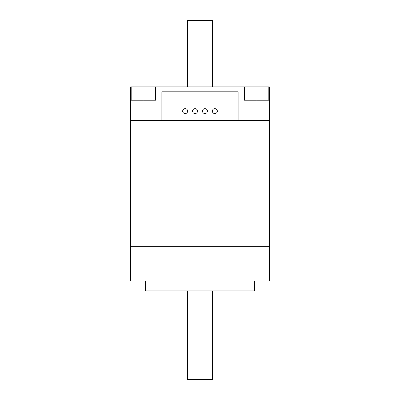 <?xml version="1.0" encoding="UTF-8"?>
<svg xmlns="http://www.w3.org/2000/svg" width="400" height="400" viewBox="0 0 400 400"><rect width="100%" height="100%" fill="white"/><g stroke="black" fill="none" stroke-linecap="round" stroke-linejoin="round"><path stroke-width="0.6" d="M244.565 100.22L244.565 86.85L244.07 86.85L244.07 100.22L269.325 100.22L269.325 86.85L256.945 86.85L256.945 120.525L269.325 120.525L238.13 120.525L256.945 120.525L256.945 246.3L269.325 246.3L130.675 246.3L256.945 246.3L256.945 280.965L130.675 280.965L130.675 120.525L161.87 120.525L130.675 120.525L130.675 86.85L155.93 86.85L155.93 100.22L143.055 100.22L143.055 86.85M269.325 100.22L269.325 280.965L256.945 280.965M254.47 280.965L254.47 290.865L145.53 290.865L145.53 280.965M244.565 86.85L256.945 86.85M244.07 86.85L155.93 86.85M130.675 100.22L143.055 100.22L143.055 280.965M155.435 86.85L155.435 100.22M238.13 120.525L238.13 91.8L161.87 91.8L161.87 120.525L238.13 120.525M192.57 111.115A2.475 2.475 0 0 0 195.05 113.59A2.475 2.475 0 0 0 197.525 111.115A2.475 2.475 0 0 0 195.05 108.64A2.475 2.475 0 0 0 192.57 111.115M182.67 111.115A2.475 2.475 0 0 0 185.145 113.59A2.475 2.475 0 0 0 187.62 111.115A2.475 2.475 0 0 0 185.145 108.64A2.475 2.475 0 0 0 182.67 111.115M207.43 111.115A2.475 2.475 0 0 1 204.95 113.59A2.475 2.475 0 0 1 202.475 111.115A2.475 2.475 0 0 1 204.95 108.64A2.475 2.475 0 0 1 207.43 111.115M217.33 111.115A2.475 2.475 0 0 1 214.855 113.59A2.475 2.475 0 0 1 212.38 111.115A2.475 2.475 0 0 1 214.855 108.64A2.475 2.475 0 0 1 217.33 111.115M187.62 379.505L188.115 380L211.885 380L212.38 379.505L187.62 379.505L187.62 290.865M187.62 20.495L212.38 20.495L211.885 20L188.115 20L187.62 20.495L187.62 86.85M131.17 100.22L131.17 86.85M268.83 86.85L268.83 100.22M212.38 290.865L212.38 379.505M212.38 86.85L212.38 20.495"/></g></svg>
